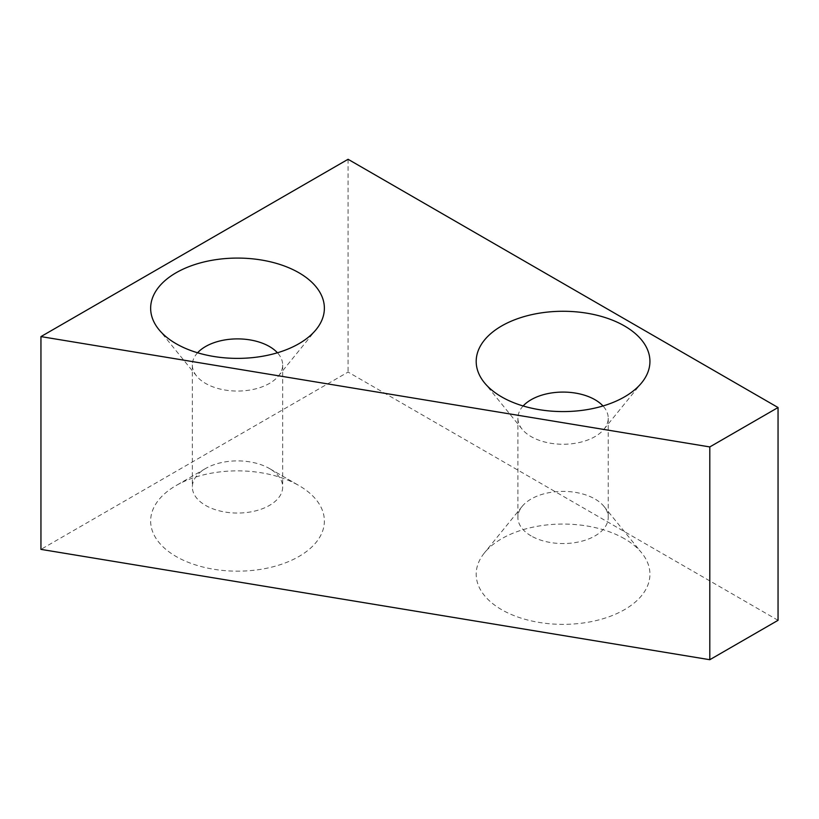 <?xml version="1.0" encoding="UTF-8"?>
<svg xmlns="http://www.w3.org/2000/svg" width="819" height="819" viewBox="0 0 819 819"><rect width="100%" height="100%" fill="white"/><g stroke="black" fill="none" stroke-linecap="round" stroke-linejoin="round"><path stroke-width="0.61" stroke-dasharray="4.09 3.07" d="M269.451 468.529L298.935 485.554A86.865 50.154 0 0 0 176.085 485.554A86.865 50.154 0 0 0 176.085 556.48A86.865 50.154 0 0 0 298.935 556.48A86.865 50.154 0 0 0 298.935 485.554L269.451 468.529A45.168 26.075 180 0 1 282.678 486.967A45.168 26.075 180 0 1 254.801 511.066A45.168 26.075 180 0 1 205.569 505.405A45.168 26.075 180 0 1 192.342 486.967A45.168 26.075 180 0 1 205.569 468.529A45.168 26.075 180 0 1 269.451 468.529M523.136 405.968A45.168 26.075 0 0 0 517.895 418.171A45.168 26.075 0 0 0 522.153 429.228A45.168 26.075 0 0 0 531.121 436.609A45.168 26.075 0 0 0 603.972 429.228A45.168 26.075 0 0 0 608.23 418.171A45.168 26.075 0 0 0 602.989 405.968M197.584 352.774A45.168 26.075 0 0 0 192.342 364.977A45.168 26.075 0 0 0 196.601 376.034A45.168 26.075 0 0 0 205.569 383.415A45.168 26.075 0 0 0 278.419 376.034A45.168 26.075 0 0 0 282.678 364.977A45.168 26.075 0 0 0 277.436 352.774M624.487 538.748A86.865 50.154 0 0 0 484.398 552.927A86.865 50.154 0 0 0 501.637 609.674A86.865 50.154 0 0 0 612.95 615.264A86.865 50.154 0 0 0 641.727 552.927A86.865 50.154 0 0 0 624.487 538.748M531.121 535.913A45.168 26.075 180 0 1 517.895 517.465A45.168 26.075 180 0 1 522.153 506.398A45.168 26.075 180 0 1 595.004 499.027A45.168 26.075 180 0 1 603.972 506.398A45.168 26.075 180 0 1 608.23 517.465A45.168 26.075 180 0 1 580.354 541.564A45.168 26.075 180 0 1 531.121 535.913M778.05 620.311L348.075 372.072L40.95 549.385M348.075 159.285L348.075 372.072M205.569 468.529L176.085 485.554M522.153 429.228L484.398 382.708M196.601 376.034L158.845 329.504M522.153 506.398L484.398 552.927M517.895 418.171L517.895 517.465M192.342 364.977L192.342 486.967M282.678 364.977L282.678 486.967M608.23 418.171L608.23 517.465M603.972 506.398L641.727 552.927M278.419 376.034L316.175 329.504M603.972 429.228L641.727 382.708"/><path stroke-width="1.23" d="M501.637 396.887A86.865 50.154 180 0 1 484.398 382.708A86.865 50.154 180 0 1 513.175 320.372A86.865 50.154 180 0 1 624.487 325.962A86.865 50.154 180 0 1 641.727 382.708A86.865 50.154 180 0 1 501.637 396.887M602.989 405.968A45.168 26.075 0 0 0 595.004 399.723A45.168 26.075 0 0 0 523.136 405.968M176.085 343.693A86.865 50.154 180 0 1 158.845 329.504A86.865 50.154 180 0 1 187.623 267.178A86.865 50.154 180 0 1 298.935 272.768A86.865 50.154 180 0 1 316.175 329.504A86.865 50.154 180 0 1 176.085 343.693M277.436 352.774A45.168 26.075 0 0 0 269.451 346.529A45.168 26.075 0 0 0 197.584 352.774M778.05 407.524L348.075 159.285L40.95 336.599L709.797 446.928L778.05 407.524L778.05 620.311L709.797 659.715L40.95 549.385L40.95 336.599M709.797 446.928L709.797 659.715"/></g></svg>
